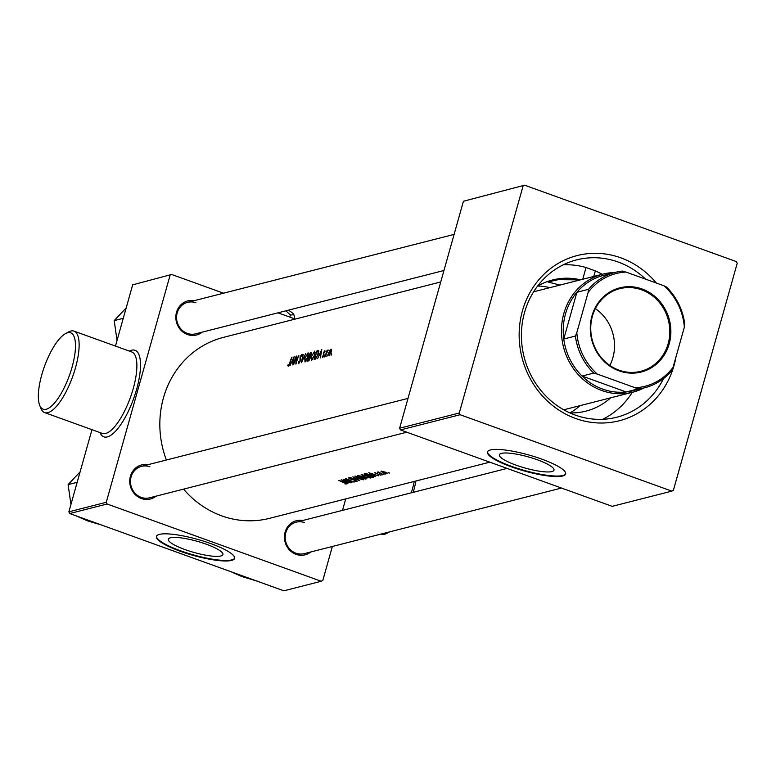 <?xml version="1.0" encoding="UTF-8"?>
<svg xmlns="http://www.w3.org/2000/svg" width="776" height="776" viewBox="0 0 776 776"><rect width="100%" height="100%" fill="white"/><g stroke="black" fill="none" stroke-linecap="round" stroke-linejoin="round"><path stroke-width="1.16" d="M46.162 409.253A40.595 13.27 -70.2 0 0 72.081 367.126A40.595 13.27 -70.2 0 0 67.667 332.739A40.595 13.27 -70.2 0 0 65.533 333.602A40.595 13.27 -70.2 0 0 44.436 366.495A40.595 13.27 -70.2 0 0 39.673 405.266A40.595 13.27 -70.2 0 0 46.162 409.253M65.533 333.602L68.511 331.983A43.301 14.152 109.8 0 1 70.791 331.051A43.301 14.152 109.8 0 1 74.021 331.129A43.301 14.152 109.8 0 1 74.156 372.199A43.301 14.152 109.8 0 1 47.85 412.667A43.301 14.152 109.8 0 1 44.62 412.589A43.301 14.152 109.8 0 1 40.934 408.418L39.673 405.266M415.936 481.004A40.595 13.27 109.8 0 1 413.171 492.353M381.152 534.033L381.462 534.14A43.301 14.152 -70.2 0 0 384.692 534.218A43.301 14.152 -70.2 0 0 386.972 533.287A43.301 14.152 -70.2 0 0 388.873 532.064M411.28 492.828A43.301 14.152 -70.2 0 0 414.258 481.43M170.41 537.797A28.363 5.801 -164.3 0 0 168.324 539.213A28.363 5.801 -164.3 0 0 189.451 551.096A28.363 5.801 -164.3 0 0 220.84 555.994A28.363 5.801 -164.3 0 0 222.935 554.568A28.363 5.801 -164.3 0 0 201.799 542.686A28.363 5.801 -164.3 0 0 170.41 537.797M159.39 534.383A40.595 8.303 -164.3 0 0 156.403 536.42A40.595 8.303 -164.3 0 0 186.647 553.424A40.595 8.303 -164.3 0 0 231.568 560.427A40.595 8.303 -164.3 0 0 234.565 558.39A40.595 8.303 -164.3 0 0 204.311 541.386A40.595 8.303 -164.3 0 0 159.39 534.383M156.49 536.168A40.595 8.303 -164.3 0 0 187.404 553.104A40.595 8.303 -164.3 0 0 231.714 559.913A40.595 8.303 -164.3 0 0 234.614 558.128M537.283 459.77A28.363 5.801 -164.3 0 0 499.385 454.794A28.363 5.801 -164.3 0 0 516.098 465.173A28.363 5.801 -164.3 0 0 553.996 470.149A28.363 5.801 -164.3 0 0 537.283 459.77M541.716 459.111A40.595 8.303 -164.3 0 0 487.464 452.001A40.595 8.303 -164.3 0 0 511.384 466.851A40.595 8.303 -164.3 0 0 565.626 473.971A40.595 8.303 -164.3 0 0 541.716 459.111M487.561 451.748A40.595 8.303 -164.3 0 0 511.529 466.337A40.595 8.303 -164.3 0 0 565.685 473.709M602.186 274.306A81.189 74.913 75.7 0 0 595.337 270.882L586.025 267.526L582.727 279.273M559.894 285.093L547.963 281.969L558.216 279.67L580.37 279.874M202.196 332.147A17.596 16.228 -104.3 0 1 187.482 334.534A17.596 16.228 -104.3 0 1 176.171 313.698A17.596 16.228 -104.3 0 1 194.175 300.681M195.93 302.785A16.238 14.986 75.7 0 0 187.617 302.349A16.238 14.986 75.7 0 0 176.569 317.306A16.238 14.986 75.7 0 0 187.336 333.389A16.238 14.986 75.7 0 0 195.649 333.825L443.959 270.504M310.807 551.969A17.596 16.228 -104.3 0 1 296.092 554.355A17.596 16.228 -104.3 0 1 284.782 533.51A17.596 16.228 -104.3 0 1 302.785 520.492M304.541 522.597A16.238 14.986 75.7 0 0 296.228 522.17A16.238 14.986 75.7 0 0 285.18 537.118A16.238 14.986 75.7 0 0 295.937 553.201A16.238 14.986 75.7 0 0 304.26 553.637L561.494 488.046M156.102 496.145A17.596 16.228 -104.3 0 1 141.387 498.522A17.596 16.228 -104.3 0 1 130.077 477.686A17.596 16.228 -104.3 0 1 148.08 464.669M149.836 466.774A16.238 14.986 75.7 0 0 141.523 466.347A16.238 14.986 75.7 0 0 130.475 481.295A16.238 14.986 75.7 0 0 141.232 497.377A16.238 14.986 75.7 0 0 149.555 497.814L406.789 432.213M675.944 357.076A85.253 78.667 -104.3 0 1 575.647 418.497A85.253 78.667 -104.3 0 1 522.442 310.817A85.253 78.667 -104.3 0 1 620.81 257.826A85.253 78.667 -104.3 0 1 656.321 283.017M645.632 279.166A81.189 74.913 75.7 0 0 618.22 262.036A81.189 74.913 75.7 0 0 576.655 259.873A81.189 74.913 75.7 0 0 521.404 334.631A81.189 74.913 75.7 0 0 575.21 415.063A81.189 74.913 75.7 0 0 616.774 417.226A81.189 74.913 75.7 0 0 663.558 378.523M586.025 267.526A81.189 74.913 75.7 0 0 563.269 264.8M580.545 279.826A67.657 62.429 75.7 0 0 552.502 280A67.657 62.429 75.7 0 0 537.525 286.16M537.729 286.034A67.657 62.429 -104.3 0 1 549.912 287.644M389.533 473.04L388.107 472.613L389.542 473.059M387.573 473.564L385.449 472.167L381.035 471.139L382.907 472.807L387.593 473.515M385.245 474.223L383.839 473.7L385.245 474.223M378.727 472.07L381.579 473.787A93.372 86.155 -104.3 0 0 383.635 474.563L383.325 474.64A93.372 86.155 75.7 0 1 377.233 472.186L377.553 472.099A93.372 86.155 -104.3 0 0 378.436 472.497L378.048 471.905L378.436 472.497L378.581 471.973M382.636 474.805L381.21 474.378L382.646 474.815M374.721 472.749L380.997 475.3L374.585 472.836M378.649 475.834L375.118 475.028L373.673 475.397L375.516 476.639L368.765 472.749L378.649 475.834M373.615 476.464L372.393 477.434A93.372 86.155 75.7 0 1 364.099 473.942L366.107 473.641L371.035 475.154L373.421 477.172L373.916 476.891M361.461 474.456L364.119 476.871L370.54 477.9L367.523 475.969L361.141 474.689M366.776 478.482L365.768 479.122A93.372 86.155 75.7 0 1 357.474 475.63L361.18 476.154L366.922 478.734M363.915 479.597L360.908 477.657L354.836 476.144L357.493 478.559L363.915 479.587M359.734 480.664L349.986 477.541L357.794 479.946L352.847 476.813L359.734 480.664M348.472 477.764L349.607 478.87L355.486 480.441L356.291 481.139L354.351 481.013L357.164 481.45L355.815 480.363L349.889 478.773L349.297 478.171L350.713 478.21L348.317 477.88M354.195 482.071L345.553 480.053A93.372 86.155 -104.3 0 0 351.935 482.653L351.615 482.73A93.372 86.155 75.7 0 1 343.322 479.238L351.935 481.421A93.372 86.155 75.7 0 1 345.592 478.656L345.902 478.579A93.372 86.155 -104.3 0 0 354.195 482.071M351.072 482.866L347.541 482.061L346.096 482.43L347.939 483.671L341.188 479.781L351.072 482.866M346.891 483.787L344.67 482.769A93.372 86.155 -104.3 0 1 339.102 480.315L338.782 480.392A93.372 86.155 75.7 0 0 344.272 482.817L345.95 483.768L345.01 483.943L346.988 483.914M183.563 489.142A93.372 86.155 75.7 0 0 221.713 515.856A93.372 86.155 75.7 0 0 269.514 518.339L489.801 462.166M440.739 281.96L223.372 337.395A93.372 86.155 75.7 0 0 166.384 460.003M349.889 478.773L349.394 477.841M379.697 474.378L380.211 475.038M375.962 473.515L375.545 472.817M381.21 474.378L381.714 474.427M378.775 472.099L378.048 471.905M383.839 473.7L384.343 473.758M381.035 471.139L381.094 471.818L381.297 471.1M388.107 472.613L388.611 472.671M331.468 354.758L331.517 353.788L331.09 355.272M331.575 354.457L331.614 353.817M328.646 352.808L328.917 355.825L331.187 352.159L331.614 349.966L331.051 349.161L329.742 350.451L328.908 352.905M331.614 349.966L331.488 349.316M327.21 355.845L327.259 354.875L326.832 356.359M327.307 355.544L327.346 354.904M327.103 350.267A93.372 86.155 75.7 0 0 325.047 356.708L325.367 356.62A93.372 86.155 -104.3 0 1 326.007 354.438L328.248 350.073L327.094 351.121A93.372 86.155 -104.3 0 1 327.423 350.18L327.365 350.354M317.054 350.723A93.372 86.155 75.7 0 0 314.115 359.492L315.143 359.23L318.16 354.486L318.655 350.587L317.054 350.723L318.858 351.373M318.655 350.587L317.724 350.548L318.82 350.946M304.716 357.843L305.026 362.023L308.169 356.921L308.091 352.808L304.978 357.94M302.941 354.322L301.408 362.731L305.802 353.584L302.029 360.695L303.241 354.428M290.011 365.632L291.359 362.664L292.795 362.295L292.795 364.924L294.191 356.553L290.011 365.632M288.788 365.865L287.712 365.477L288.255 366.301L289.981 362.984A93.372 86.155 -104.3 0 1 292.057 357.096L291.737 357.173A93.372 86.155 75.7 0 0 289.69 362.974L288.526 365.38L288.09 364.749L287.712 365.477L288.255 366.301M289.002 365.554L288.332 365.312M296.277 356.019A93.372 86.155 75.7 0 0 293.338 364.788L293.658 364.71A93.372 86.155 -104.3 0 1 295.831 357.959L295.928 364.128A93.372 86.155 -104.3 0 1 298.857 355.36L298.547 355.437A93.372 86.155 75.7 0 0 296.209 362.149L296.345 356.038M299.371 362.925L298.615 361.441L298.197 361.965L298.615 363.653L300.234 361.015L300.506 356.524L301.369 355.321L301.554 356.271L302.019 355.67L301.728 354.428L300.176 356.65L299.924 361.082L298.76 362.741L299.352 362.955M301.369 355.321L301.554 356.271M310.429 352.411A93.372 86.155 75.7 0 0 307.49 361.18L308.382 360.956L310.187 358.163L310.245 356.087L311.302 354.128L311.069 352.246L310.429 352.411L311.622 352.837M311.331 356.155L311.651 360.336L314.794 355.233L314.716 351.121L311.593 356.252M317.597 358.599L318.936 355.631L320.381 355.262L320.372 357.891L321.768 349.52L317.597 358.599M323.039 357.057L322.137 356.737L322.574 357.435L323.834 355.379L323.738 353.051L325.057 351.509L324.737 350.762L323.524 352.595L323.505 355.495L322.137 356.737L322.574 357.435M322.69 356.64L322.506 356.077M325.057 351.509L324.94 350.839M324.465 351.547L324.669 352.11M324.572 356.514L324.63 355.544L324.193 357.028M324.678 356.213L324.717 355.573M580.002 405.654A67.657 62.429 -104.3 0 1 570.079 412.89M569.846 412.88A67.657 62.429 75.7 0 0 585.938 411.125A67.657 62.429 75.7 0 0 610.634 397.845M132.677 284.84L171.632 274.462L132.677 284.84L115.459 346.086M91.966 429.671L68.87 511.83L106.273 502.285L107.117 504.002L69.714 513.537L68.87 511.83M170.07 275.305L106.273 502.285M107.117 504.002L321.254 581.273L283.851 590.808L69.714 513.537M345.727 498.91L342.507 510.365M332.361 546.469L322.816 580.429L321.254 581.273M295.239 319.062L277.963 312.835M223.536 293.192L171.632 274.462M463.427 201.246L524.625 185.192L463.427 201.246L399.621 428.226L459.266 413.016L460.11 414.724L400.464 429.933L399.621 428.226M523.063 186.036L459.266 413.016M400.464 429.933L612.196 506.34L671.832 491.13L460.11 414.724M524.625 185.192L736.356 261.599L737.2 263.306L673.393 490.286L671.832 491.13M602.671 419.302A81.189 74.913 75.7 0 0 632.285 392.316M593.766 276.46L595.337 270.882M293.474 358.396L292.93 361.432L291.805 361.723L293.784 358.512M293.153 362.208L291.805 361.723M300.38 358.105L299.875 357.93M302.029 355.553L301.534 355.379M307.762 353.691L307.859 357.009L305.278 361.112L305.026 357.765L307.762 353.691L308.829 353.982M305.938 361.344L304.997 361.102L305.87 361.422M310.788 353.119L310.972 354.225L309.401 356A93.372 86.155 -104.3 0 1 310.41 353.216L311.545 353.303M310.361 356.233L309.585 355.951M310.419 356.368L309.401 356M309.09 356.902L309.828 356.805L309.866 358.24L308.072 360.19A93.372 86.155 -104.3 0 1 309.09 356.902M309.285 356.853L309.828 356.805M309.158 360.326L308.479 360.083M309.003 360.52L308.072 360.19M314.387 351.994L314.484 355.321L311.894 359.424L311.651 356.077L314.387 351.994L315.454 352.294M312.553 359.657L311.613 359.414L312.495 359.734M314.697 358.493A93.372 86.155 -104.3 0 1 317.025 351.528L318.17 351.45L317.84 354.564L316.065 357.94L314.697 358.493L315.813 358.9M317.258 351.47L318.082 351.412M321.051 351.363L320.507 354.399L319.382 354.69L321.361 351.48M320.73 355.175L319.382 354.69M324.019 354.535L323.446 354.331M323.941 353.788L323.301 353.555M330.77 349.937L330.867 352.246L329.14 355.02L328.956 352.731L330.77 349.937L331.604 350.18M331.604 350.238L331.08 350.054M329.684 355.224L328.956 355.02L329.645 355.272M346.271 481.828L346.096 482.43M342.953 480.596L346.523 481.76L345.407 482.041L343.011 480.402M363.75 479.228L363.585 479.81M355.427 476.736L360.588 477.744L362.712 479.5L357.814 478.472L355.806 476.115M363.139 478.763L362.712 479.5M365.942 478.491L365.768 479.122M358.628 475.95L360.879 476.241L361.267 477.133A93.372 86.155 -104.3 0 1 358.628 475.95L358.784 475.407M361.907 476.512L361.461 477.085M362.12 477.492L365.021 477.803L365.224 478.724A93.372 86.155 -104.3 0 1 362.12 477.492L362.314 476.784M366.097 478.055L365.632 478.617M370.365 477.541L370.21 478.123M362.227 474.408L362.053 475.038L367.203 476.057L369.327 477.812L364.429 476.784L362.431 474.427M369.764 477.075L369.327 477.812M372.558 476.842L372.393 477.434M371.84 477.036A93.372 86.155 -104.3 0 1 365.253 474.262L370.715 475.232L372.936 476.619L371.84 477.036M365.418 473.651L365.253 474.262M373.072 476.115L372.936 476.619M373.848 474.796L373.673 475.397M370.53 473.564L374.1 474.728L372.984 475.009L370.589 473.37M381.724 471.11L381.588 471.595L385.139 472.245L386.574 473.418L383.228 472.73L381.87 471.129M386.885 472.846L386.574 473.418M257.535 581.224L241.976 576.587L229.57 571.136M77.173 482.294L68.104 484.602L80.093 471.895M70.946 504.448L68.104 484.602M102.83 525.4L87.271 520.764L74.865 515.312M123.268 318.305L114.198 320.614L126.187 307.907M117.04 340.46L114.198 320.614M642.082 288.982A43.437 40.08 -104.3 0 1 669.193 343.846A43.437 40.08 -104.3 0 1 619.073 370.85A43.437 40.08 -104.3 0 1 591.962 315.977A43.437 40.08 -104.3 0 1 642.082 288.982M618.986 370.162A42.622 39.333 75.7 0 0 640.811 371.297A42.622 39.333 75.7 0 0 669.814 332.05A42.622 39.333 75.7 0 0 641.568 289.817A42.622 39.333 75.7 0 0 619.743 288.682A42.622 39.333 75.7 0 0 590.74 327.928A42.622 39.333 75.7 0 0 618.986 370.162M609.878 365.467A42.622 39.333 75.7 0 0 595.376 308.605M644.07 387.922A60.897 56.192 -104.3 0 1 632.993 392.142A60.897 56.192 -104.3 0 1 601.817 390.522A60.897 56.192 -104.3 0 1 561.455 330.198A60.897 56.192 -104.3 0 1 602.894 274.132A60.897 56.192 -104.3 0 1 614.65 272.531M588.121 292.426L588.528 289.303A59.539 54.941 -104.3 0 1 615.358 272.347L603.738 275.315A59.539 54.941 75.7 0 0 576.898 292.271A59.539 54.941 75.7 0 0 563.764 339.015A59.539 54.941 75.7 0 0 582.058 376.059A59.539 54.941 75.7 0 0 602.68 389.115A59.539 54.941 75.7 0 0 626.164 391.967A59.539 54.941 75.7 0 0 633.158 390.697L644.788 387.738A59.539 54.941 -104.3 0 1 637.785 389.009L635.224 387.767A58.19 53.69 75.7 0 0 673.044 367.397L684.354 327.152A58.19 53.69 75.7 0 0 663.897 285.752L625.931 272.056A58.19 53.69 75.7 0 0 588.121 292.426L576.801 332.671A58.19 53.69 75.7 0 0 597.258 374.071L635.224 387.767M597.258 374.071L593.688 373.091L582.058 376.059L626.164 391.967L637.785 389.009M588.528 289.303L576.898 292.271L563.764 339.015L575.385 336.056L576.801 332.671M615.358 272.347A59.539 54.941 -104.3 0 1 622.362 271.076L625.931 272.056M663.897 285.752L666.468 286.994A59.539 54.941 -104.3 0 1 684.762 324.029L684.354 327.152M673.044 367.397L671.628 370.782A59.539 54.941 -104.3 0 1 644.788 387.738M593.688 373.091A59.539 54.941 -104.3 0 1 575.385 336.056M288.323 310.187A32.476 6.644 15.7 0 1 293.891 314.668A32.476 6.644 15.7 0 1 293.92 314.716M285.907 310.807L290.408 315.066L293.9 314.687L294.841 318.926M290.408 315.066L289.991 316.569L288.769 316.734M289.981 317.171L289.991 316.569M44.62 412.589L102.364 433.435A43.301 14.152 -70.2 0 0 105.594 433.503A43.301 14.152 -70.2 0 0 131.901 393.044A43.301 14.152 -70.2 0 0 131.765 351.964L74.021 331.129M129.388 351.111A46.007 15.035 109.8 0 1 131.658 350.209A46.007 15.035 109.8 0 1 136.654 389.183A46.007 15.035 109.8 0 1 107.282 436.927A46.007 15.035 109.8 0 1 99.997 432.571M300.516 359.181L299.982 358.987M315.997 358.735L315.066 358.405M362.46 476.91L362.305 477.453M365.641 473.632L365.477 474.204M389.542 531.89L386.972 533.287M288.42 365.38L288.982 365.583M301.466 355.321L302.029 355.524M355.437 476.726L355.612 476.105M408.011 398.389L141.523 466.347M187.617 302.349L454.105 234.4M296.228 522.17L507.067 468.403M602.894 274.132L533.655 291.786M632.993 392.142L563.745 409.796"/></g></svg>
